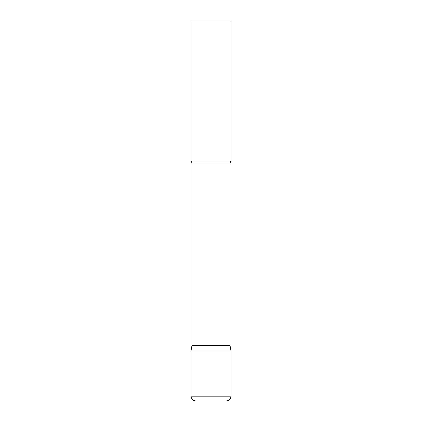 <?xml version="1.0" encoding="UTF-8"?>
<svg xmlns="http://www.w3.org/2000/svg" width="422" height="422" viewBox="0 0 422 422"><rect width="100%" height="100%" fill="white"/><g stroke="black" fill="none" stroke-linecap="round" stroke-linejoin="round"><path stroke-width="0.63" d="M191.013 396.105L191.013 350.925L192.01 345.259L229.99 345.259L230.987 350.925L191.013 350.925L230.987 350.925L230.987 396.105L191.013 396.105C191.293 399.017 192.896 400.615 195.808 400.9L226.192 400.9L195.808 400.9M229.99 345.259L229.99 163.958A4.795 4.795 0 0 1 230.987 161.025L230.987 21.1L191.013 21.1L191.013 161.025A4.795 4.795 0 0 1 192.01 163.958L229.99 163.958M192.01 345.259L192.01 163.958M191.013 161.025L230.987 161.025M230.987 396.105C230.707 399.017 229.104 400.615 226.192 400.9"/></g></svg>
